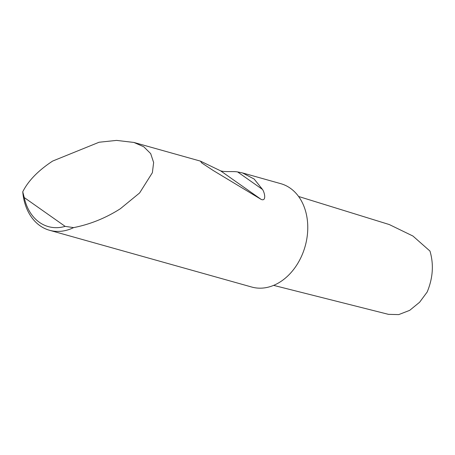 <?xml version="1.0" encoding="UTF-8"?>
<svg xmlns="http://www.w3.org/2000/svg" width="455" height="455" viewBox="0 0 455 455"><rect width="100%" height="100%" fill="white"/><g stroke="black" fill="none" stroke-linecap="round" stroke-linejoin="round"><path stroke-width="0.68" d="M237.624 171.939L242.469 172.917L254.14 179.031L262.563 189.507C265.037 193.46 266.26 201.531 261.21 199.432L213.378 170.597L201.798 162.981L200.433 161.121L220.59 170.83C224.651 172.223 233.284 171.097 237.624 171.939L262.563 189.507M99.099 142.239L116.56 140.396L133.912 142.449L143.786 146.783L150.679 153.614L153.636 162.526L152.374 172.701L139.611 192.954L120.353 208.737C105.731 218.064 90.147 224.355 73.613 227.614A53.684 40.393 105.7 0 1 49.527 230.275A53.684 40.393 105.7 0 1 22.75 191.794C28.273 180.777 38.237 170.534 52.655 161.059L99.099 142.239M242.469 172.917L280.769 183.666A53.684 40.393 105.7 0 1 300.112 259.191A53.684 40.393 105.7 0 1 251.751 287.042L49.527 230.275M298.582 196.475L389.315 224.56L412.947 236.043L429.969 251.075C433.894 264.344 432.967 277.994 427.177 292.013L419.607 302.251L409.688 310.35L398.722 314.604L388.468 314.348L273.626 285.376M22.75 191.794L24.24 197.555L65.156 226.368L73.613 227.614M24.24 197.555A50.459 37.97 -74.3 0 0 65.156 226.368M220.59 170.83L261.21 199.432M133.912 142.449L200.433 161.121"/></g></svg>
